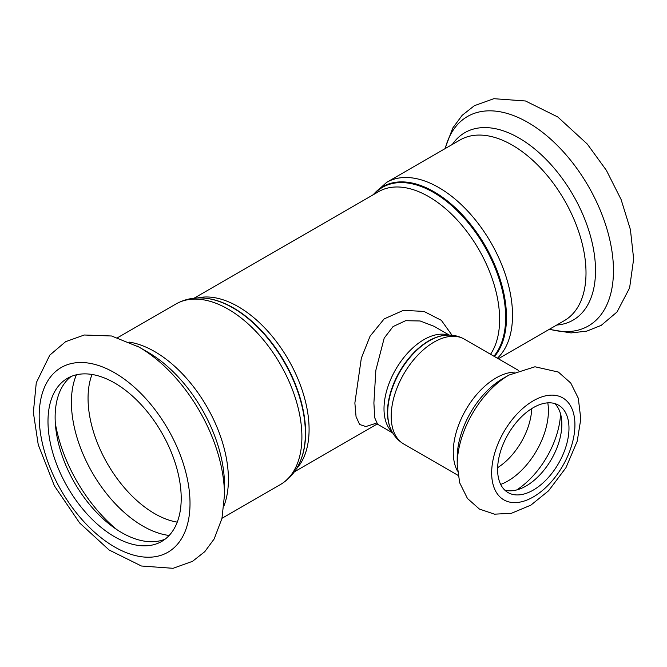 <?xml version="1.0" encoding="UTF-8"?>
<svg xmlns="http://www.w3.org/2000/svg" width="667" height="667" viewBox="0 0 667 667"><rect width="100%" height="100%" fill="white"/><g stroke="black" fill="none" stroke-linecap="round" stroke-linejoin="round"><path stroke-width="1" d="M374.162 423.345L377.605 424.27L374.712 417.742L373.895 402.985L375.846 370.26L384.2 338.111L393.055 326.572L405.619 320.702L420.143 320.977L434.084 326.321L449.275 335.101M452.034 335.243L441.362 320.343L423.97 311.422L403.418 310.338L384.142 318.918L370.085 336.176L361.339 358.146L354.869 402.976L356.053 416.65L359.63 424.487L365.824 426.555L375.554 423.47M497.607 469.476A50.467 29.14 -60 0 1 519.635 418.684A50.467 29.14 -60 0 1 558.529 405.169A50.467 29.14 -60 0 1 558.529 463.44A50.467 29.14 -60 0 1 508.062 492.579A50.467 29.14 -60 0 1 497.607 469.476M508.929 375.079L502.81 378.606A64.499 37.235 -60 0 0 457.203 457.604L457.203 464.666A73.153 42.229 -60 0 1 508.929 375.079L534.967 366.775L558.371 372.061L570.76 383.033L578.297 398.224L580.799 418.976L577.222 441.237L565.924 467.75L548.591 490.787L530.882 505.136L511.406 513.298L494.505 514.174L479.39 509.046L467.45 498.457L459.663 482.783L457.203 464.666M554.702 403.543A50.467 29.14 -60 0 1 551.392 459.321A50.467 29.14 -60 0 1 504.744 490.078M224.471 495.156L221.953 518.451L214.165 538.961L204.786 551.659L192.546 561.314L173.07 568.309L141.412 566.008L109.146 550.017L79.64 522.961L54.419 485.901L38.244 444.706L33.35 412.406L36.276 382.766L49.8 355.136L65.591 341.696L84.284 335.001L111.606 336.001L138.969 347.057L147.941 352.234A108.237 62.49 -120 0 1 224.471 484.801L224.471 495.156A120.927 69.818 -120 0 0 138.969 347.057A120.927 69.818 -120 0 0 137.102 346.006M71.202 376.455A94.205 54.386 -120 0 0 74.637 482.933A94.205 54.386 -120 0 0 165.133 539.144M181.207 498.316A94.205 54.386 -120 0 0 140.087 403.518A94.205 54.386 -120 0 0 67.5 378.281A94.205 54.386 -120 0 0 67.5 487.052A94.205 54.386 -120 0 0 161.697 541.437A94.205 54.386 -120 0 0 181.207 498.316M448.332 335.101A56.52 32.633 120 0 0 406.311 354.552A56.52 32.633 120 0 0 384.009 408.829A56.52 32.633 120 0 0 392.288 432.174M296.323 468.926A100.258 57.887 -120 0 0 309.088 429.431A100.258 57.887 -120 0 0 270.969 334.842A100.258 57.887 -120 0 0 197.607 297.949M194.097 298.191L378.598 191.671A100.258 57.887 60 0 1 455.861 218.534A100.258 57.887 60 0 1 499.625 319.426A100.258 57.887 60 0 1 490.545 354.26M390.328 428.031A58.321 33.675 -60 0 1 390.203 427.739A58.321 33.675 -60 0 1 387.485 412.314A58.321 33.675 -60 0 1 443.447 335.518A58.321 33.675 -60 0 1 443.763 335.476M443.447 335.518L444.08 335.434A58.754 33.925 120 0 0 387.71 412.79A58.754 33.925 120 0 0 390.445 428.331L390.203 427.739M458.004 475.329L403.735 443.997A60.555 34.967 -60 0 1 391.195 416.275A60.555 34.967 -60 0 1 417.625 355.336A60.555 34.967 -60 0 1 464.29 339.111C458.062 335.643 451.317 334.417 444.08 335.434M457.487 471.085A60.555 34.967 -60 0 1 453.26 452.109A60.555 34.967 -60 0 1 514.624 372.111M207.37 298.491A102.059 58.921 60 0 1 207.687 298.533A102.059 58.921 60 0 1 305.603 432.916A102.059 58.921 60 0 1 300.85 459.905A102.059 58.921 60 0 1 300.734 460.205M300.85 459.905L300.609 460.505A102.493 59.171 -120 0 0 305.378 433.392A102.493 59.171 -120 0 0 207.053 298.449C195.764 296.882 185.409 298.724 176.005 303.977A104.294 60.213 60 0 1 256.37 331.924A104.294 60.213 60 0 1 301.901 436.877A104.294 60.213 60 0 1 280.298 484.626L221.994 518.284M223.979 505.828A104.294 60.213 -120 0 0 228.414 479.306A104.294 60.213 -120 0 0 129.473 342.146M493.905 356.203A102.059 58.921 -120 0 0 505.653 317.417A102.059 58.921 -120 0 0 454.719 208.362A102.059 58.921 -120 0 0 373.812 194.439M373.245 194.764A102.493 59.171 60 0 1 454.611 207.103A102.493 59.171 60 0 1 506.486 317.292A102.493 59.171 60 0 1 494.455 356.52M497.39 358.221A104.294 60.213 -120 0 0 512.523 315.274A104.294 60.213 -120 0 0 466.992 210.322A104.294 60.213 -120 0 0 386.627 182.374L372.57 195.156M498.316 358.754L564.407 320.594A104.294 60.213 -120 0 0 586.01 272.853A104.294 60.213 -120 0 0 540.478 167.892A104.294 60.213 -120 0 0 460.113 139.953L386.627 182.374M491.662 472.911A58.879 33.992 -60 0 1 554.11 395.223A58.879 33.992 -60 0 1 554.11 478.489A58.879 33.992 -60 0 1 491.662 472.911M531.732 408.604A50.467 29.14 -60 0 1 497.64 467.65M547.782 402.851A57.362 33.117 -60 0 1 500.684 484.425M560.572 413.99A66.016 38.111 -60 0 1 516.717 489.937M190.012 503.402A106.653 61.572 -120 0 0 76.888 362.673A106.653 61.572 -120 0 0 76.888 513.507A106.653 61.572 -120 0 0 190.012 503.402M92.004 374.462A94.205 54.386 -120 0 0 107.562 463.924A94.205 54.386 -120 0 0 177.264 522.128M76.413 374.796A101.101 58.371 -120 0 0 92.338 472.711A101.101 58.371 -120 0 0 169.176 535.468M55.311 423.136A113.79 65.691 -120 0 0 116.758 529.565M549.508 329.198A120.927 69.818 -120 0 0 613.465 270.577A120.927 69.818 -120 0 0 538.819 129.548A120.927 69.818 -120 0 0 445.214 148.549M556.662 325.062A108.237 62.49 -120 0 0 595.523 270.577A108.237 62.49 -120 0 0 538.469 152.168A108.237 62.49 -120 0 0 452.368 144.422M434.084 326.321L434.759 326.722M392.755 433L377.597 424.245M377.163 424.037L294.355 471.844M403.735 443.997C397.615 440.328 393.188 435.109 390.445 428.331M518.567 370.443L464.29 339.111M207.687 298.533L207.053 298.449M300.609 460.505C296.323 471.06 289.553 479.106 280.298 484.626M176.005 303.977L117.7 337.635M444.931 148.716L452.76 128.039L462.139 115.341L474.379 105.686L493.847 98.691L525.513 100.992L557.779 116.983L587.277 144.039L606.37 170.31L621.085 199.483L630.415 229.631L633.65 258.921L629.606 287.944L617.008 312.006L601.217 325.371L586.735 331.14L571.044 332.925L549.224 329.365"/></g></svg>
